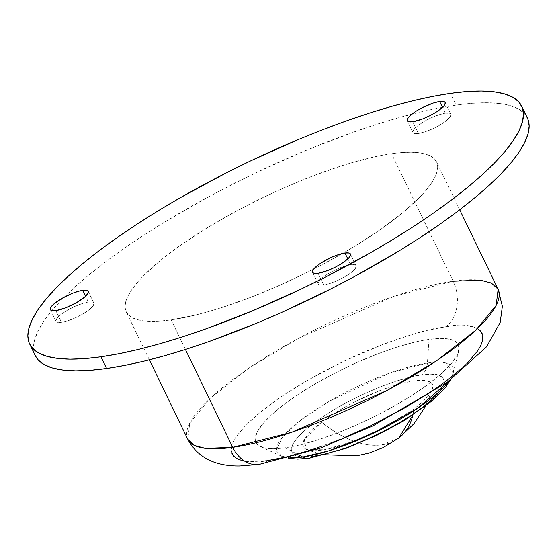 <?xml version="1.0" encoding="UTF-8"?>
<svg xmlns="http://www.w3.org/2000/svg" width="557" height="557" viewBox="0 0 557 557"><rect width="100%" height="100%" fill="white"/><g stroke="black" fill="none" stroke-linecap="round" stroke-linejoin="round"><path stroke-width="0.42" stroke-dasharray="2.79 2.09" d="M88.382 302.068L85.562 296.233L88.382 302.068L82.185 303.579L74.889 306.399L67.599 310.103L61.423 314.12L57.308 317.852L55.881 320.721L56.257 321.688L57.357 322.294L61.507 322.329A21.02 5.285 -25.8 0 0 83.313 313.695A21.02 5.285 -25.8 0 0 93.868 303.05A21.02 5.285 -25.8 0 0 88.382 302.068A21.02 5.285 -25.8 0 0 66.575 310.702A21.02 5.285 -25.8 0 0 56.02 321.347A21.02 5.285 -25.8 0 0 61.507 322.329L67.703 320.818L75 317.998L82.29 314.294L88.466 310.277L92.58 306.545L94.008 303.676L93.632 302.709L92.539 302.103L88.382 302.068M55.839 310.604L61.507 322.329L55.839 310.604M350.632 264.735L347.812 258.901L350.632 264.735L344.435 266.239L337.138 269.059L329.841 272.763L323.673 276.787L319.558 280.519L318.131 283.388L318.507 284.355L319.6 284.961L323.749 284.996A21.02 5.285 -25.8 0 0 345.563 276.363A21.02 5.285 -25.8 0 0 356.111 265.717A21.02 5.285 -25.8 0 0 350.632 264.735A21.02 5.285 -25.8 0 0 328.818 273.362A21.02 5.285 -25.8 0 0 318.27 284.014A21.02 5.285 -25.8 0 0 323.749 284.996L329.946 283.485L337.243 280.665L344.539 276.961L350.708 272.937L354.823 269.205L356.25 266.337L355.874 265.369L354.781 264.77L350.632 264.735M318.082 273.271L323.749 284.996L318.082 273.271M445.308 113.217L442.488 107.383L445.308 113.217L439.111 114.721L431.807 117.541L424.518 121.245L418.349 125.269L414.234 129.001L412.8 131.87L413.183 132.838L414.276 133.443L418.425 133.478A21.02 5.285 -25.8 0 0 440.239 124.845A21.02 5.285 -25.8 0 0 450.787 114.199A21.02 5.285 -25.8 0 0 445.308 113.217A21.02 5.285 -25.8 0 0 423.494 121.844A21.02 5.285 -25.8 0 0 412.939 132.489A21.02 5.285 -25.8 0 0 418.425 133.478L424.622 131.967L431.919 129.147L439.208 125.443L445.384 121.419L449.499 117.687L450.926 114.819L450.55 113.851L449.457 113.252L445.308 113.217M412.758 121.753L418.425 133.478L412.758 121.753M381.914 444.869L398.798 438.067A93.451 55.979 53 0 1 381.914 444.869A93.451 55.979 53 0 1 321.577 422.136C342.966 439.431 363.08 447.013 381.914 444.869L381.914 444.869M412.841 415.153L413.928 408.991L385.952 426.551L353.43 441.367L324.487 449.743L306.343 449.59L304.233 439.536L321.577 422.136A71.797 18.054 154.2 0 1 395.477 385.179A71.797 18.054 154.2 0 1 432.559 388.577A71.797 18.054 154.2 0 1 413.928 408.991A93.451 55.979 53 0 1 412.841 415.153M35.307 355.679L33.517 347.617L34.638 339.686L38.141 330.767L43.982 320.95L52.107 310.312L62.44 298.977L74.882 287.036L89.315 274.608L105.593 261.825L123.563 248.791L143.058 235.653L163.876 222.515L208.708 196.788L232.283 184.444L256.331 172.6L304.909 150.877L352.581 132.455L375.502 124.712L397.517 118.042L418.418 112.521L437.99 108.197L456.058 105.113L450.39 93.388L456.058 105.113A273.243 68.699 -25.8 0 0 411.895 114.15A273.243 68.699 -25.8 0 0 64.34 297.055A273.243 68.699 -25.8 0 0 35.328 355.728M231.949 453.328L231.308 449.84L231.879 445.816L233.655 441.29L236.621 436.305L245.992 425.151L259.639 412.779L277.024 399.675L286.925 392.998L308.641 379.735L344.428 360.992L381.315 345.055L393.298 340.606L416.114 333.295L426.718 330.489L445.83 326.729A33.629 25.566 81.9 0 0 453.168 281.215L391.543 153.732A172.357 43.335 154.2 0 1 436.507 161.788A172.357 43.335 154.2 0 1 342.492 253.477A172.357 43.335 154.2 0 1 313.605 269.156A172.357 43.335 154.2 0 1 171.124 319.871L185.425 349.448L171.124 319.871A172.357 43.335 154.2 0 1 126.16 311.816A172.357 43.335 154.2 0 1 212.69 224.506A172.357 43.335 154.2 0 1 391.543 153.732L453.168 281.215A172.357 43.335 -25.8 0 0 274.316 351.982A172.357 43.335 -25.8 0 0 187.786 439.292L189.77 423.132L210.163 398.339L248.979 368.038L299.095 337.995L394.238 296.261L453.168 281.215A33.629 25.566 -98.1 0 1 445.83 326.729C431.508 328.045 407.752 335.042 374.555 347.721C341.782 360.706 297.661 383.641 267.903 406.29C203.465 455.598 238.758 466.85 268.418 460.444A33.629 25.566 -98.1 0 1 258.601 464.482A33.629 25.566 81.9 0 0 268.418 460.444L252.718 461.635L246.34 461.252L241.028 460.214M429.029 339.387L427.428 362.997A97.531 24.522 -25.8 0 0 318.214 407.982A97.531 24.522 -25.8 0 0 281.327 456.086A97.531 24.522 -25.8 0 0 289.988 457.805L281.327 456.086L276.613 449.729L282.225 437.489L300.766 420.131L329.549 401.096L389.935 372.96L427.428 362.997A16.814 12.783 -98.1 0 1 421.684 374.91C407.989 375.536 354.161 393.096 313.5 423.285C274.322 453.273 295.781 460.11 313.814 456.218C327.516 455.591 381.336 438.032 421.997 407.842C461.182 377.855 439.724 371.018 421.684 374.91A16.814 12.783 81.9 0 0 427.428 362.997L446.053 362.99L453.189 373.002L449.158 380.863A97.531 24.522 -25.8 0 0 453.189 373.002A97.531 24.522 -25.8 0 0 427.428 362.997L429.029 339.387A112.451 28.275 154.2 0 1 458.731 350.924A112.451 28.275 154.2 0 1 392.198 407.209A112.451 28.275 154.2 0 1 285.219 447.779A112.451 28.275 154.2 0 1 260.579 446.714A112.451 28.275 154.2 0 1 303.105 391.251A112.451 28.275 154.2 0 1 429.029 339.387L413.538 342.437L395.881 347.457L376.734 354.245L356.828 362.544L336.936 372.034L317.824 382.36L300.216 393.11L284.801 403.881L272.164 414.255L262.793 423.835L257.042 432.26L255.141 439.188L257.153 444.368L263.015 447.598L272.491 448.747L285.219 447.779L299.179 455.153L285.219 447.779L300.71 444.73L318.367 439.717L337.521 432.928L357.42 424.629L377.312 415.132L396.424 404.814L414.032 394.057L429.447 383.286L442.091 372.912L451.462 363.331L457.206 354.913L459.114 347.979L457.095 342.799L451.233 339.575L441.757 338.419L429.029 339.387M309.086 458.209A16.814 12.783 81.9 0 0 313.814 456.218L304.268 456.942L297.16 456.079L292.766 453.656L291.248 449.771L292.676 444.57L296.992 438.255L304.018 431.069L313.5 423.285L325.065 415.209L338.273 407.146L352.609 399.404L367.529 392.281L382.457 386.057L396.821 380.96L410.063 377.2L421.684 374.91L431.236 374.186L438.338 375.049L442.738 377.472L444.249 381.357L442.822 386.558L438.512 392.873M268.418 460.444C282.74 459.128 306.503 452.131 339.693 439.452C372.466 426.46 416.587 403.526 446.345 380.884C510.79 331.568 475.497 320.324 445.83 326.729L454.15 325.803L467.915 325.915L473.22 326.952L477.426 328.637M482.299 333.845L482.94 337.326M468.256 362.022L461.941 368.086M345.159 437.21L320.95 446.561M498.132 289.264A172.357 43.335 -25.8 0 0 453.168 281.215M527.34 117.875A273.243 68.699 -25.8 0 0 456.058 105.113L472.44 103.296L486.985 102.76L499.552 103.518L510.01 105.558L518.268 108.866L524.248 113.405L527.883 119.128M391.543 153.732L380.146 155.681L354.621 161.892L340.731 166.097L311.384 176.499L280.881 189.227L250.392 203.771L235.52 211.563L207.246 227.792L181.819 244.363L170.484 252.586L160.214 260.648L143.26 276.014L136.744 283.172L131.619 289.877L127.936 296.073L125.729 301.699L125.019 306.698L125.812 311.029L128.11 314.635L131.884 317.504L137.092 319.586L143.692 320.874L151.615 321.354L160.785 321.013L171.124 319.871L194.866 315.192L208.046 311.711L221.93 307.506L251.284 297.104L281.786 284.383L312.275 269.832L341.573 254.013L355.422 245.811L380.849 229.24L402.453 212.955L419.407 197.589L425.924 190.431L431.048 183.726L434.732 177.53L436.939 171.904L437.649 166.905L436.848 162.581L434.557 158.968L430.784 156.106L425.576 154.017L418.975 152.729L411.052 152.249L401.882 152.59L391.543 153.732M353.041 445.071L338.677 450.167M321.577 422.136L313.507 428.765L307.52 434.878L303.85 440.253L302.639 444.681L303.927 447.988L307.666 450.049L313.716 450.78L321.842 450.167L331.735 448.218L343.008 445.015L355.234 440.684L367.94 435.386L392.845 422.735L404.083 415.87L413.928 408.991L421.997 402.363L427.978 396.25L431.647 390.875L432.866 386.447L431.578 383.139L427.832 381.079L421.788 380.347L413.656 380.96L403.769 382.91L392.497 386.112L380.271 390.443L354.865 401.806L342.659 408.399L331.415 415.264L321.577 422.136M88.201 291.332L93.868 303.05M350.444 253.992L356.111 265.717M445.12 102.474L450.787 114.199M322.273 454.658L306.343 449.59M149.36 359.815L126.16 311.816M260.579 446.714L281.327 456.086L288.275 458.272M458.731 350.924L453.189 373.002L450.585 379.811M459.706 209.787L436.507 161.788M425.68 406.13L432.559 388.577M407.278 120.772L412.939 132.489M312.602 272.289L318.27 284.014M50.353 309.622L56.02 321.347"/><path stroke-width="0.84" d="M82.721 290.35A21.02 5.285 154.2 0 1 88.201 291.332A21.02 5.285 154.2 0 1 77.646 301.978A21.02 5.285 154.2 0 1 55.839 310.604L53.458 310.785L50.59 309.971L50.214 309.003L50.569 307.708L53.395 304.338L61.931 298.378L72.939 293.121L79.825 290.914L85.096 290.169L87.964 290.984L88.34 291.952L87.985 293.247L85.158 296.616L76.622 302.576L65.615 307.833L55.839 310.604A21.02 5.285 154.2 0 1 50.353 309.622A21.02 5.285 154.2 0 1 60.908 298.977A21.02 5.285 154.2 0 1 82.721 290.35L85.562 296.233L82.721 290.35M344.964 253.01A21.02 5.285 154.2 0 1 350.444 253.992A21.02 5.285 154.2 0 1 339.895 264.638A21.02 5.285 154.2 0 1 318.082 273.271L313.932 273.236L312.839 272.631L312.463 271.663L312.818 270.368L315.645 267.005L320.888 263.05L331.471 257.341L338.767 254.521L344.964 253.01L349.114 253.045L350.207 253.651L350.583 254.619L349.155 257.487L342.158 263.231L335.293 267.172L327.857 270.493L318.082 273.271A21.02 5.285 154.2 0 1 312.602 272.289A21.02 5.285 154.2 0 1 323.151 261.644A21.02 5.285 154.2 0 1 344.964 253.01L347.812 258.901L344.964 253.01M439.64 101.492A21.02 5.285 154.2 0 1 445.12 102.474A21.02 5.285 154.2 0 1 434.571 113.12A21.02 5.285 154.2 0 1 412.758 121.753L408.608 121.718L407.515 121.113L407.139 120.145L407.494 118.85L410.321 115.487L415.564 111.532L422.429 107.592L433.443 103.003L439.64 101.492L443.79 101.527L444.883 102.133L445.259 103.101L443.832 105.969L436.834 111.713L429.969 115.647L422.533 118.975L412.758 121.753A21.02 5.285 154.2 0 1 407.278 120.772A21.02 5.285 154.2 0 1 417.827 110.126A21.02 5.285 154.2 0 1 439.64 101.492L442.488 107.383L439.64 101.492M425.68 406.13L413.983 423.689L398.798 438.067L412.841 415.153A93.451 55.979 53 0 1 398.798 438.067L383.049 447.654L369.026 453.057L356.55 455.835L322.273 454.658M29.66 344.003L35.328 355.728A273.243 68.699 -25.8 0 0 106.61 368.497L100.942 356.772A273.243 68.699 154.2 0 1 29.66 344.003A273.243 68.699 154.2 0 1 166.842 205.589A273.243 68.699 154.2 0 1 450.39 93.388A273.243 68.699 154.2 0 1 521.672 106.157A273.243 68.699 154.2 0 1 384.49 244.572A273.243 68.699 154.2 0 1 100.942 356.772L106.61 368.497L90.227 370.314L75.682 370.844L63.115 370.085L52.657 368.045L44.393 364.738L38.419 360.198L35.307 355.679M232.749 447.348L185.425 349.448L232.749 447.348L205.408 448.364L194.511 445.496L187.786 439.292A172.357 43.335 -25.8 0 0 232.749 447.348A33.629 25.566 81.9 0 0 258.601 464.482A33.629 25.566 -98.1 0 1 232.749 447.348A172.357 43.335 -25.8 0 0 411.602 376.574A172.357 43.335 -25.8 0 0 498.132 289.264L496.148 305.431L475.755 330.224L436.939 360.518L386.823 390.568L291.68 432.302L232.749 447.348M302.695 457.012L299.179 455.153L302.695 457.012L289.988 457.805A97.531 24.522 -25.8 0 0 302.695 457.012A16.814 12.783 81.9 0 0 309.086 458.209A16.814 12.783 -98.1 0 1 302.695 457.012A97.531 24.522 -25.8 0 0 449.158 380.863L418.272 407.856L370.384 434.62L328.964 450.801L302.695 457.012M338.677 450.167L325.434 453.927L313.814 456.218A16.814 12.783 -98.1 0 1 309.086 458.209L297.717 459.107L288.275 458.272M241.028 460.214L236.836 458.536L233.801 456.232L231.949 453.328M477.419 328.63L480.454 330.935L482.299 333.845M482.94 337.326L482.369 341.35L480.594 345.876L477.627 350.868L468.256 362.022M461.941 368.086L446.345 380.884L437.224 387.498L427.33 394.168L405.607 407.439L369.82 426.182L345.159 437.21M320.95 446.561L309.316 450.495L287.53 456.684L268.418 460.444M453.168 281.215L480.51 280.199L491.406 283.067L498.132 289.264L502.365 306.287L500.179 322.503L486.602 346.746L447.431 382.123L373.127 425.792L320.24 448.162L258.991 464.434L239.9 465.965C223.044 466.251 200.012 462.359 187.786 439.292L149.36 359.815M527.883 119.128L529.15 125.993L528.029 133.917L524.527 142.836L518.685 152.66L510.56 163.292L500.228 174.633L487.786 186.574L473.353 198.995L457.074 211.785L439.104 224.812L419.609 237.957L398.784 251.089L353.96 276.815L330.385 289.16L282.051 312.233L257.759 322.726L210.086 341.149L187.159 348.898L165.144 355.561L144.249 361.082L124.677 365.406L106.61 368.497A273.243 68.699 -25.8 0 0 390.158 256.297A273.243 68.699 -25.8 0 0 527.34 117.875L521.672 106.157M450.39 93.388L432.323 96.472L412.751 100.803L391.856 106.324L369.841 112.987L346.914 120.73L323.311 129.482L299.241 139.153L250.664 160.876L226.615 172.719L180.169 197.798L158.216 210.797L137.391 223.928L117.896 237.073L99.926 250.1L83.647 262.89L69.214 275.311L56.772 287.252L46.44 298.594L38.315 309.226L32.473 319.05L28.971 327.969L27.85 335.892L29.117 342.75L32.752 348.48L38.732 353.02L46.99 356.32L57.448 358.367L70.015 359.126L84.56 358.59L100.942 356.772L119.01 353.688L138.582 349.357L159.483 343.836L181.498 337.173L204.419 329.431L252.091 311.008L300.669 289.285L324.717 277.442L371.164 252.363L393.124 239.364L413.942 226.233L433.437 213.087L451.407 200.06L467.685 187.27L482.118 174.849L494.56 162.909L504.893 151.567L513.018 140.935L518.859 131.111L522.362 122.192L523.483 114.269L522.222 107.41L518.581 101.68L512.607 97.141L504.343 93.841L493.885 91.794L481.318 91.035L466.773 91.571L450.39 93.388M438.512 392.873L431.48 400.058L421.997 407.842L410.432 415.919L397.232 423.988L382.889 431.724L367.975 438.846L353.041 445.071M450.585 379.811L445.363 387.735L432.859 400.351L403.769 420.834L377.848 434.836L346.322 448.246L309.1 458.209M498.132 289.264L459.706 209.787"/></g></svg>
